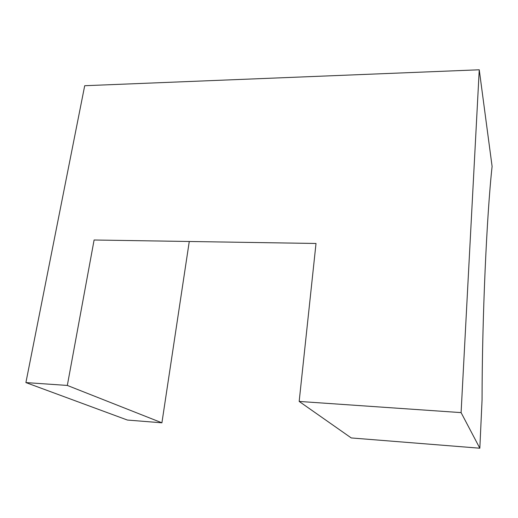 <?xml version="1.0" encoding="UTF-8"?>
<svg xmlns="http://www.w3.org/2000/svg" width="518" height="518" viewBox="0 0 518 518"><rect width="100%" height="100%" fill="white"/><g stroke="black" fill="none" stroke-linecap="round" stroke-linejoin="round"><path stroke-width="0.78" d="M479.83 448.212L482.057 400C482.109 317.877 486.79 214.523 492.1 166.427L479.247 69.788L461.091 412.613L479.83 448.212L351.256 437.943L299.171 401.437L316.012 243.473L94.101 240.002L67.321 385.437L161.914 422.811L189.271 241.492M67.321 385.437L25.9 382.582L84.706 85.716L479.247 69.788M161.914 422.811L127.415 420.053L25.9 382.582M461.091 412.613L299.171 401.437"/></g></svg>
